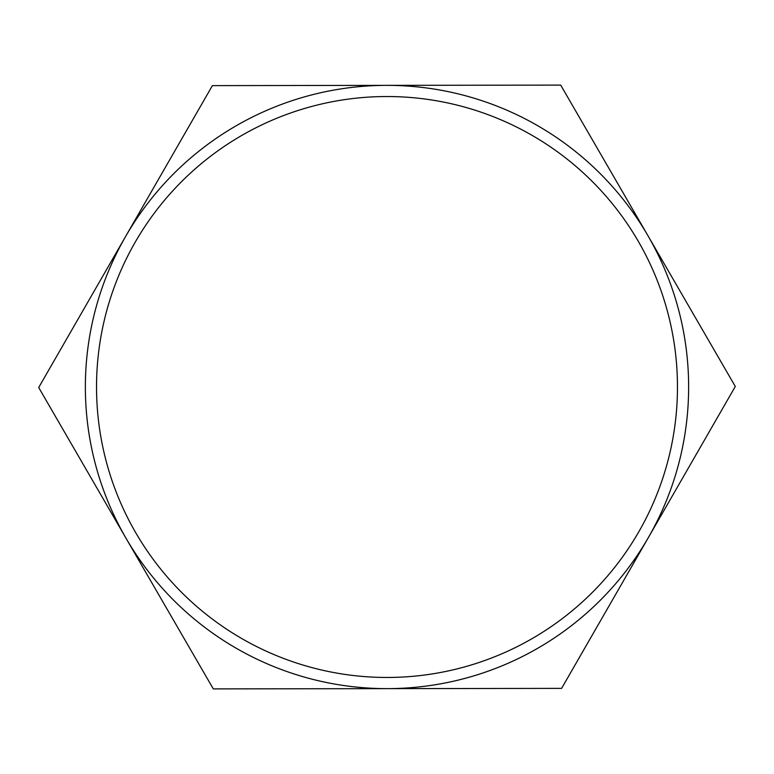 <?xml version="1.0" encoding="UTF-8"?>
<svg xmlns="http://www.w3.org/2000/svg" width="774" height="774" viewBox="0 0 774 774"><rect width="100%" height="100%" fill="white"/><g stroke="black" fill="none" stroke-linecap="round" stroke-linejoin="round"><path stroke-width="1.16" d="M213.305 688.899L561.605 688.376L735.3 386.478L560.695 85.101L212.395 85.624L38.7 387.522L213.305 688.899M96.034 466.519A301.637 301.637 0 0 1 492.525 104.422A301.637 301.637 0 0 1 590.407 609.728A301.637 301.637 0 0 1 96.034 466.519M106.812 463.578A290.463 290.463 0 0 0 593.406 591.365A290.463 290.463 0 0 0 460.782 106.057A290.463 290.463 0 0 0 106.812 463.578"/></g></svg>
